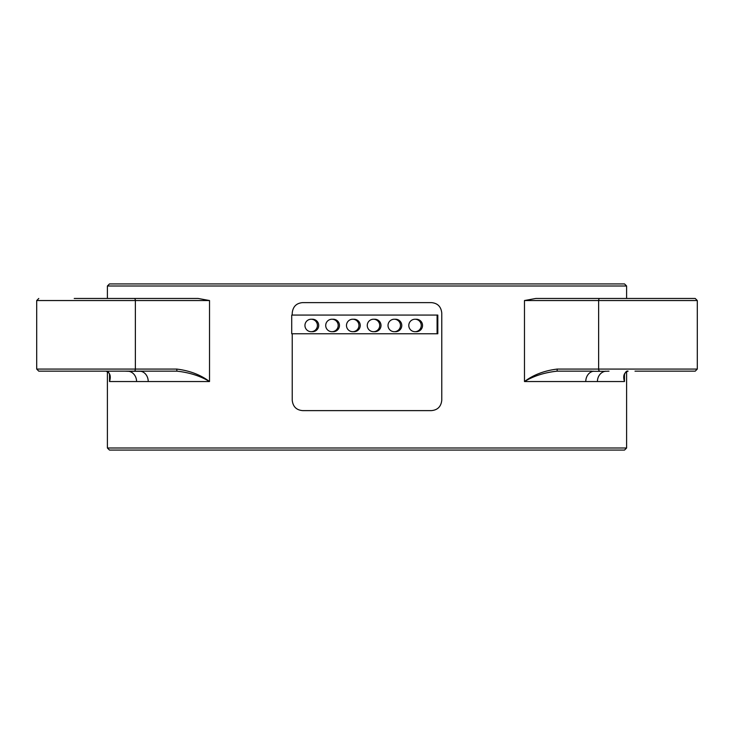 <?xml version="1.0" encoding="UTF-8"?>
<svg xmlns="http://www.w3.org/2000/svg" width="734" height="734" viewBox="0 0 734 734"><rect width="100%" height="100%" fill="white"/><g stroke="black" fill="none" stroke-linecap="round" stroke-linejoin="round"><path stroke-width="1.1" d="M367 283.93L624.533 283.93L626.607 286.003L107.393 286.003L109.467 283.93L367 283.93M107.393 447.997L626.607 447.997L624.533 450.07L109.467 450.07L107.393 447.997L107.393 371.514M74.226 298.463L198.189 298.463L209.52 300.536L209.52 381.542C200.299 375.973 189.436 372.514 176.922 371.156L38.774 371.156L36.7 369.074L135.368 369.074L135.368 300.536L36.7 300.536L38.774 298.463M599.843 298.463L695.226 298.463L697.3 300.536L598.632 300.536A2.074 1.211 -90 0 1 599.843 298.463L535.811 298.463L524.48 300.536L524.48 381.542C533.453 374.799 544.371 370.642 557.244 369.074L557.078 371.156C544.564 372.514 533.691 375.982 524.48 381.542L585.778 381.542A10.386 8.753 90 0 1 592.989 371.312L591.668 371.156M591.384 371.156L557.078 371.156M317.409 325.465A6.23 6.23 -90 0 0 311.179 319.235A6.23 6.23 -90 0 0 304.949 325.465A6.23 6.23 -90 0 0 311.179 331.695A6.23 6.23 -90 0 0 317.409 325.465M311.179 331.695L312.482 331.695A6.23 6.23 -90 0 0 318.712 325.465A6.23 6.23 -90 0 0 312.482 319.235L311.179 319.235M421.252 325.465A6.23 6.23 -90 0 0 415.022 319.235A6.23 6.23 -90 0 0 408.792 325.465A6.23 6.23 -90 0 0 415.022 331.695A6.23 6.23 -90 0 0 421.252 325.465M415.022 331.695L416.316 331.695A6.23 6.23 -90 0 0 422.545 325.465A6.23 6.23 -90 0 0 416.316 319.235L415.022 319.235M400.48 325.465A6.23 6.23 -90 0 0 394.25 319.235A6.23 6.23 -90 0 0 388.02 325.465A6.23 6.23 -90 0 0 394.25 331.695A6.23 6.23 -90 0 0 400.48 325.465M394.25 331.695L395.553 331.695A6.23 6.23 -90 0 0 401.782 325.465A6.23 6.23 -90 0 0 395.553 319.235L394.25 319.235M379.717 325.465A6.23 6.23 -90 0 0 373.487 319.235A6.23 6.23 -90 0 0 367.257 325.465A6.23 6.23 -90 0 0 373.487 331.695A6.23 6.23 -90 0 0 379.717 325.465M373.487 331.695L374.78 331.695A6.23 6.23 -90 0 0 381.01 325.465A6.23 6.23 -90 0 0 374.78 319.235L373.487 319.235M358.944 325.465A6.23 6.23 -90 0 0 352.715 319.235A6.23 6.23 -90 0 0 346.485 325.465A6.23 6.23 -90 0 0 352.715 331.695A6.23 6.23 -90 0 0 358.944 325.465M352.715 331.695L354.017 331.695A6.23 6.23 -90 0 0 360.247 325.465A6.23 6.23 -90 0 0 354.017 319.235L352.715 319.235M338.181 325.465A6.23 6.23 -90 0 0 331.952 319.235A6.23 6.23 -90 0 0 325.712 325.465A6.23 6.23 -90 0 0 331.952 331.695A6.23 6.23 -90 0 0 338.181 325.465M331.952 331.695L333.245 331.695A6.23 6.23 -90 0 0 339.475 325.465A6.23 6.23 -90 0 0 333.245 319.235L331.952 319.235M107.393 298.463L107.393 286.003M626.607 447.997L626.607 371.514M626.607 298.463L626.607 286.003M134.157 371.156A2.074 1.211 90 0 0 135.368 369.074L176.756 369.074C189.629 370.642 200.547 374.799 209.52 381.542L136.579 381.542A10.386 9.221 90 0 0 128.982 371.312L124.991 371.156M623.964 377.469L624.478 381.542C622.781 375.973 623.992 372.514 628.093 371.156C625.781 370.175 623.808 375.12 623.973 378.01M110.027 378.01C109.751 373.166 108.375 370.872 105.907 371.156C110.008 372.514 111.219 375.982 109.522 381.542L110.036 377.469M292.233 333.768L292.233 400.232C292.93 406.618 296.389 410.077 302.619 410.618L431.381 410.618C437.62 410.067 441.079 406.608 441.767 400.232L441.767 313.005C441.07 306.619 437.611 303.151 431.381 302.619L302.619 302.619C296.38 303.16 292.921 306.619 292.233 313.005L292.233 315.079M624.478 374.285L624.478 381.542L585.778 381.542M524.48 300.536L598.632 300.536L598.632 369.074L697.3 369.074L695.226 371.156L634.993 371.156M99.007 371.156L142.616 371.156M148.222 381.542A10.386 8.753 90 0 0 141.011 371.312L128.982 371.312A2.074 1.44 -85.5 0 1 128.624 371.156M142.332 371.156L141.011 371.312A2.074 2.009 -103.2 0 1 140.506 371.156M597.421 381.542A10.386 9.221 90 0 1 605.018 371.312L592.989 371.312A2.074 2.009 -76.8 0 0 593.494 371.156M609.009 371.156L605.018 371.312A2.074 1.44 -94.5 0 0 605.376 371.156M437.088 333.768L437.822 333.768L437.822 315.079L291.71 315.079L291.71 333.768L437.088 333.768L437.088 315.079M176.756 369.074L176.922 371.156M557.244 369.074L598.632 369.074A2.074 1.211 90 0 0 599.843 371.156M209.52 300.536L135.368 300.536A2.074 1.211 -90 0 0 134.157 298.463M136.579 381.542L109.522 381.542L109.522 374.285M36.7 369.074L36.7 300.536M697.3 369.074L697.3 300.536"/></g></svg>
